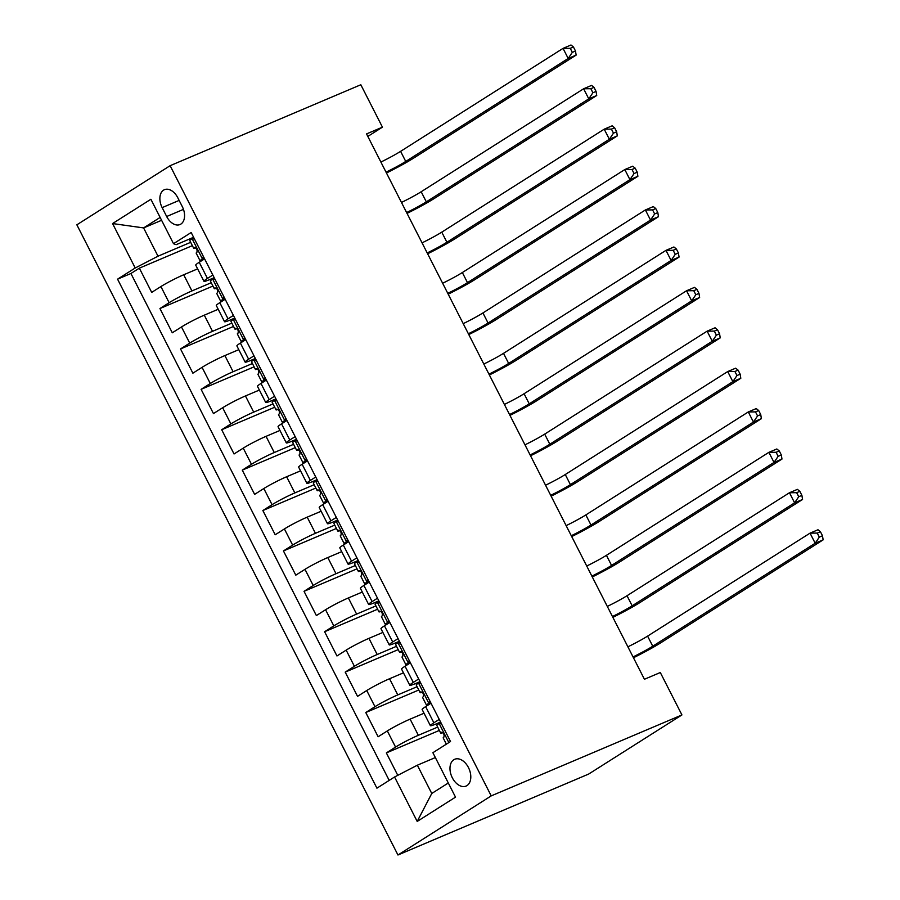 <?xml version="1.0" encoding="UTF-8"?>
<svg xmlns="http://www.w3.org/2000/svg" width="900" height="900" viewBox="0 0 900 900"><rect width="100%" height="100%" fill="white"/><g stroke="black" fill="none" stroke-linecap="round" stroke-linejoin="round"><path stroke-width="1.35" d="M468.45 767.554A14.557 9.473 -113 0 0 454.702 759.274A14.557 9.473 -113 0 0 452.317 777.78A14.557 9.473 -113 0 0 466.076 786.071A14.557 9.473 -113 0 0 468.45 767.554M491.22 795.881L681.93 714.938L588.668 774.056L397.957 855L76.86 224.809L170.123 165.69L491.22 795.881L397.957 855M197.618 268.864L183.701 274.77A18.191 1.474 153 0 0 160.909 286.56L151.706 292.387L139.354 268.155L192.364 245.655M211.252 282.724L191.936 290.925A18.191 1.474 153 0 0 169.144 302.715L159.941 308.543L212.951 286.054M159.941 308.543L172.294 332.786L181.496 326.959A18.191 1.474 153 0 1 204.289 315.169L218.205 309.262M238.792 349.661L224.876 355.567A18.191 1.474 153 0 0 202.072 367.346L192.881 373.185L180.529 348.941L233.528 326.441M259.369 390.049L245.453 395.955A18.191 1.474 153 0 0 222.66 407.745L213.458 413.584L201.105 389.34L254.115 366.84M279.956 430.447L266.04 436.354A18.191 1.474 153 0 0 243.248 448.144L234.045 453.971L221.692 429.739L274.702 407.239M300.544 470.846L286.627 476.752A18.191 1.474 153 0 0 263.824 488.543L254.621 494.37L242.28 470.137L295.279 447.637M321.12 511.245L307.204 517.151A18.191 1.474 153 0 0 284.411 528.941L275.209 534.769L262.856 510.536L315.866 488.036M341.707 551.644L327.791 557.55A18.191 1.474 153 0 0 304.988 569.34L295.796 575.168L283.444 550.935L336.454 528.435M362.295 592.043L348.368 597.949A18.191 1.474 153 0 0 325.575 609.739L316.373 615.566L304.031 591.322L357.03 568.834M382.871 632.441L368.955 638.347A18.191 1.474 153 0 0 346.162 650.126L336.96 655.965L324.608 631.721L377.618 609.221M403.459 672.829L389.543 678.746A18.191 1.474 153 0 0 366.739 690.525L357.548 696.364L345.195 672.12L398.205 649.62M424.035 713.227L410.119 719.134A18.191 1.474 153 0 0 387.326 730.924L378.124 736.762L365.771 712.519L418.781 690.019M439.245 719.393L433.868 722.801A18.191 1.474 -27 0 0 430.369 725.659A18.191 1.474 -27 0 0 436.5 723.791L440.595 722.059M418.657 678.994L413.291 682.403A18.191 1.474 -27 0 0 409.793 685.26A18.191 1.474 -27 0 0 415.924 683.393L420.019 681.66M398.081 638.595L392.704 642.004A18.191 1.474 -27 0 0 389.205 644.873A18.191 1.474 -27 0 0 395.336 642.994L399.431 641.261M377.494 598.196L372.127 601.605A18.191 1.474 -27 0 0 368.629 604.474A18.191 1.474 -27 0 0 374.749 602.606L378.855 600.863M356.906 557.809L351.54 561.206A18.191 1.474 -27 0 0 348.041 564.075A18.191 1.474 -27 0 0 354.173 562.207L358.267 560.464M336.33 517.41L330.952 520.808A18.191 1.474 -27 0 0 327.454 523.676A18.191 1.474 -27 0 0 333.585 521.809L337.68 520.065M315.743 477.011L310.376 480.42A18.191 1.474 -27 0 0 306.877 483.277A18.191 1.474 -27 0 0 313.009 481.41L317.104 479.666M295.155 436.613L289.789 440.021A18.191 1.474 -27 0 0 286.29 442.879A18.191 1.474 -27 0 0 292.421 441.011L296.516 439.279M274.579 396.214L269.201 399.623A18.191 1.474 -27 0 0 265.702 402.48A18.191 1.474 -27 0 0 271.834 400.613L275.929 398.88M253.991 355.815L248.625 359.224A18.191 1.474 -27 0 0 245.126 362.093A18.191 1.474 -27 0 0 251.257 360.214L255.352 358.481M233.415 315.416L228.037 318.825A18.191 1.474 -27 0 0 224.539 321.694A18.191 1.474 -27 0 0 230.67 319.826L234.765 318.082M367.83 136.418L382.433 127.159L366.548 133.909L644.423 679.264L660.308 672.525L681.93 714.938M162.146 207.619L166.669 216.506A14.096 9.18 -113 0 0 180 224.539A14.096 9.18 -113 0 0 182.295 206.606L177.773 197.719A14.096 9.18 -113 0 0 164.453 189.686A14.096 9.18 -113 0 0 162.146 207.619L179.145 200.407M161.595 220.286L143.595 227.914L158.006 256.196L135.214 267.986L117.562 279.169L376.92 788.175L394.56 776.992L417.206 821.43L455.512 797.141L432.877 752.704L450.517 741.521L191.171 232.515L173.52 243.697L176.153 244.688L193.601 237.285M135.214 267.986L112.567 223.549L150.885 199.26L173.52 243.697M437.67 727.099L418.354 735.3L410.119 719.134M417.094 686.7L397.777 694.901L389.543 678.746M396.506 646.301L377.19 654.502L368.955 638.347M375.93 605.903L356.603 614.104L348.368 597.949M355.343 565.504L336.026 573.705L327.791 557.55M334.755 525.116L315.439 533.306L307.204 517.151M314.179 484.718L294.851 492.919L286.627 476.752M293.591 444.319L274.275 452.52L266.04 436.354M273.004 403.92L253.688 412.121L245.453 395.955M252.428 363.521L233.1 371.723L224.876 355.567M231.84 323.123L212.524 331.324L204.289 315.169M212.828 275.029L207.45 278.426A18.191 1.474 153 0 0 203.951 281.295A18.191 1.474 153 0 0 210.083 279.428L214.178 277.684M139.354 268.155L130.916 273.499L389.194 780.39M418.354 735.3A18.191 1.474 -27 0 0 395.561 747.079L386.359 752.918L397.777 775.327M365.771 712.519L374.974 706.691A18.191 1.474 -27 0 1 397.777 694.901M345.195 672.12L354.397 666.293A18.191 1.474 -27 0 1 377.19 654.502M324.608 631.721L333.81 625.894A18.191 1.474 -27 0 1 356.603 614.104M304.031 591.322L313.223 585.495A18.191 1.474 -27 0 1 336.026 573.705M283.444 550.935L292.646 545.096A18.191 1.474 -27 0 1 315.439 533.306M262.856 510.536L272.059 504.697A18.191 1.474 -27 0 1 294.851 492.919M242.28 470.137L251.471 464.299A18.191 1.474 -27 0 1 274.275 452.52M221.692 429.739L230.895 423.911A18.191 1.474 -27 0 1 253.688 412.121M201.105 389.34L210.308 383.512A18.191 1.474 -27 0 1 233.1 371.723M180.529 348.941L189.731 343.114A18.191 1.474 -27 0 1 212.524 331.324M204.593 258.863L199.226 262.271A18.191 1.474 153 0 0 195.727 265.14L203.951 281.295M225.18 299.261L219.803 302.67A18.191 1.474 153 0 0 216.304 305.527L224.539 321.694M245.756 339.66L240.39 343.069A18.191 1.474 153 0 0 236.891 345.926L245.126 362.093M266.344 380.059L260.977 383.456A18.191 1.474 153 0 0 257.479 386.325L265.702 402.48M286.931 420.457L281.554 423.855A18.191 1.474 153 0 0 278.055 426.724L286.29 442.879M307.507 460.856L302.141 464.254A18.191 1.474 153 0 0 298.642 467.123L306.877 483.277M328.095 501.244L322.718 504.652A18.191 1.474 153 0 0 319.219 507.521L327.454 523.676M348.683 541.642L343.305 545.051A18.191 1.474 153 0 0 339.806 547.92L348.041 564.075M369.259 582.041L363.892 585.45A18.191 1.474 153 0 0 360.394 588.308L368.629 604.474M389.846 622.44L384.469 625.849A18.191 1.474 153 0 0 380.97 628.706L389.205 644.873M410.423 662.839L405.056 666.248A18.191 1.474 153 0 0 401.558 669.105L409.793 685.26M431.01 703.238L425.644 706.635A18.191 1.474 153 0 0 422.145 709.504L430.369 725.659M190.676 242.325L158.006 256.196M382.433 127.159L360.821 84.746L170.123 165.69M160.144 217.429L143.595 227.914L112.567 223.549M435.353 757.564L417.353 765.202L431.764 793.474L448.312 782.989M130.916 273.499L117.562 279.169M386.359 752.918L439.369 730.418M394.56 776.992L417.353 765.202M417.206 821.43L431.764 793.474M194.524 239.096L191.993 238.792A12.06 0.979 153 0 0 189.799 240.604L193.714 248.287A12.06 0.979 153 0 0 194.692 248.197L195.817 247.882M191.993 238.792L193.939 237.96M204.232 258.165L202.286 258.986A12.06 0.979 153 0 0 200.093 260.809A12.06 0.979 153 0 0 201.083 260.719L202.14 260.426M202.286 258.986L203.344 256.41M200.093 260.809L196.178 253.136A12.06 0.979 -27 0 1 196.875 252.349C197.471 249.727 196.65 248.107 194.4 247.5A12.06 0.979 153 0 0 193.714 248.287M380.891 162.056A22.747 1.845 153 0 0 400.601 151.346L563.051 48.375L570.994 45L573.435 46.969L570.251 48.319L572.31 52.358L575.483 51.008L573.435 46.969M386.032 172.159A22.747 1.845 153 0 0 405.743 161.449L568.192 58.477L563.051 48.375L570.251 48.319M572.31 52.358L568.192 58.477L576.135 55.102L413.685 158.074A34.121 2.768 -27 0 1 386.46 172.991M576.135 55.102L575.483 51.008M215.1 279.495L212.569 279.191A12.06 0.979 153 0 0 210.386 281.002L214.29 288.686A12.06 0.979 153 0 0 215.28 288.596L216.405 288.281M212.569 279.191L214.526 278.359M224.82 298.553L222.862 299.385A12.06 0.979 153 0 0 220.669 301.207A12.06 0.979 153 0 0 221.659 301.118L222.727 300.814M222.862 299.385L223.931 296.809M220.669 301.207L216.765 293.535A12.06 0.979 -27 0 1 217.451 292.748C218.059 290.115 217.237 288.506 214.987 287.899A12.06 0.979 153 0 0 214.29 288.686M401.468 202.455A22.747 1.845 153 0 0 421.178 191.745L583.627 88.774L591.581 85.399L594.011 87.356L590.839 88.706L592.898 92.745L596.07 91.406L594.011 87.356M406.62 212.546A22.747 1.845 153 0 0 426.33 201.847L588.78 98.865L583.627 88.774L590.839 88.706M592.898 92.745L588.78 98.865L596.722 95.501L434.272 198.472A34.121 2.768 -27 0 1 407.048 213.39M596.722 95.501L596.07 91.406M235.688 319.882L233.156 319.59A12.06 0.979 153 0 0 230.963 321.401L234.877 329.074A12.06 0.979 153 0 0 235.868 328.995L236.993 328.669M233.156 319.59L235.114 318.757M245.396 338.951L243.45 339.784A12.06 0.979 153 0 0 241.256 341.606A12.06 0.979 153 0 0 242.246 341.516L243.304 341.213M243.45 339.784L244.507 337.207M241.256 341.606L237.341 333.923A12.06 0.979 -27 0 1 238.039 333.135C238.635 330.514 237.814 328.905 235.575 328.298A12.06 0.979 153 0 0 234.877 329.074M422.055 242.854A22.747 1.845 153 0 0 441.765 232.144L604.215 129.172L612.158 125.797L614.599 127.755L611.415 129.105L613.474 133.144L616.658 131.794L614.599 127.755M427.196 252.945A22.747 1.845 153 0 0 446.906 242.246L609.356 139.264L604.215 129.172L611.415 129.105M613.474 133.144L609.356 139.264L617.31 135.889L454.849 238.871A34.121 2.768 -27 0 1 427.624 253.789M617.31 135.889L616.658 131.794M256.264 360.281L253.744 359.978A12.06 0.979 153 0 0 251.55 361.8L255.454 369.473A12.06 0.979 153 0 0 256.444 369.394L257.569 369.067M253.744 359.978L255.69 359.156M265.984 379.35L264.037 380.183A12.06 0.979 153 0 0 261.844 382.005A12.06 0.979 153 0 0 262.834 381.915L263.891 381.611M264.037 380.183L265.095 377.606M261.844 382.005L257.929 374.321A12.06 0.979 -27 0 1 258.626 373.534C259.222 370.912 258.401 369.293 256.151 368.685A12.06 0.979 153 0 0 255.454 369.473M442.642 283.241A22.747 1.845 153 0 0 462.341 272.543L624.803 169.56L632.745 166.196L635.175 168.154L632.002 169.504L634.061 173.542L637.234 172.192L635.175 168.154M447.784 293.344A22.747 1.845 153 0 0 467.494 282.645L629.944 179.662L624.803 169.56L632.002 169.504M634.061 173.542L629.944 179.662L637.886 176.287L475.436 279.27A34.121 2.768 -27 0 1 448.211 294.176M637.886 176.287L637.234 172.192M276.851 400.68L274.32 400.376A12.06 0.979 153 0 0 272.126 402.199L276.041 409.871A12.06 0.979 153 0 0 277.031 409.793L278.156 409.466M274.32 400.376L276.278 399.555M286.571 419.749L284.614 420.581A12.06 0.979 153 0 0 282.42 422.392A12.06 0.979 153 0 0 283.41 422.314L284.468 422.01M284.614 420.581L285.683 418.005M282.42 422.392L278.516 414.72A12.06 0.979 -27 0 1 279.202 413.933C279.81 411.311 278.977 409.691 276.739 409.084A12.06 0.979 153 0 0 276.041 409.871M463.219 323.64A22.747 1.845 153 0 0 482.929 312.941L645.379 209.959L653.321 206.584L655.762 208.553L652.59 209.903L654.649 213.941L657.821 212.591L655.762 208.553M468.371 333.743A22.747 1.845 153 0 0 488.07 323.032L650.531 220.061L645.379 209.959L652.59 209.903M654.649 213.941L650.531 220.061L658.474 216.686L496.024 319.669A34.121 2.768 -27 0 1 468.799 334.575M658.474 216.686L657.821 212.591M297.439 441.079L294.907 440.775A12.06 0.979 153 0 0 292.714 442.598L296.629 450.27A12.06 0.979 153 0 0 297.619 450.191L298.733 449.865M294.907 440.775L296.865 439.954M307.147 460.147L305.201 460.98A12.06 0.979 153 0 0 303.007 462.791A12.06 0.979 153 0 0 303.998 462.713L305.055 462.409M305.201 460.98L306.259 458.392M303.007 462.791L299.093 455.119A12.06 0.979 -27 0 1 299.79 454.331C300.386 451.71 299.565 450.09 297.315 449.483A12.06 0.979 153 0 0 296.629 450.27M483.806 364.039A22.747 1.845 153 0 0 503.516 353.34L665.966 250.357L673.909 246.982L676.35 248.951L673.166 250.301L675.225 254.34L678.409 252.99L676.35 248.951M488.947 374.141A22.747 1.845 153 0 0 508.657 363.431L671.107 260.46L665.966 250.357L673.166 250.301M675.225 254.34L671.107 260.46L679.061 257.085L516.6 360.056A34.121 2.768 -27 0 1 489.375 374.974M679.061 257.085L678.409 252.99M318.015 481.478L315.495 481.174A12.06 0.979 153 0 0 313.301 482.996L317.205 490.669A12.06 0.979 153 0 0 318.195 490.579L319.32 490.264M315.495 481.174L317.441 480.341M327.735 500.546L325.777 501.368A12.06 0.979 153 0 0 323.595 503.19A12.06 0.979 153 0 0 324.574 503.111L325.642 502.808M325.777 501.368L326.846 498.791M323.595 503.19L319.68 495.517A12.06 0.979 -27 0 1 320.377 494.73C320.974 492.109 320.152 490.489 317.902 489.881A12.06 0.979 153 0 0 317.205 490.669M504.382 404.438A22.747 1.845 153 0 0 524.092 393.728L686.543 290.756L694.496 287.381L696.926 289.35L693.754 290.7L695.812 294.739L698.985 293.389L696.926 289.35M509.535 414.54A22.747 1.845 153 0 0 529.245 403.83L691.695 300.859L686.543 290.756L693.754 290.7M695.812 294.739L691.695 300.859L699.637 297.484L537.188 400.455A34.121 2.768 -27 0 1 509.963 415.373M699.637 297.484L698.985 293.389M338.603 521.876L336.071 521.572A12.06 0.979 153 0 0 333.877 523.395L337.793 531.067A12.06 0.979 153 0 0 338.782 530.977L339.907 530.663M336.071 521.572L338.029 520.74M348.322 540.945L346.365 541.766A12.06 0.979 153 0 0 344.171 543.589A12.06 0.979 153 0 0 345.161 543.499L346.219 543.206M346.365 541.766L347.423 539.19M344.171 543.589L340.267 535.916A12.06 0.979 -27 0 1 340.954 535.129C341.561 532.507 340.729 530.887 338.49 530.28A12.06 0.979 153 0 0 337.793 531.067M524.97 444.836A22.747 1.845 153 0 0 544.68 434.126L707.13 331.155L715.072 327.78L717.514 329.749L714.33 331.099L716.389 335.137L719.572 333.787L717.514 329.749M530.123 454.939A22.747 1.845 153 0 0 549.821 444.229L712.271 341.257L707.13 331.155L714.33 331.099M716.389 335.137L712.271 341.257L720.225 337.882L557.775 440.854A34.121 2.768 -27 0 1 530.539 455.771M720.225 337.882L719.572 333.787M359.19 562.275L356.659 561.971A12.06 0.979 153 0 0 354.465 563.783L358.38 571.466A12.06 0.979 153 0 0 359.37 571.376L360.484 571.061M356.659 561.971L358.605 561.139M368.899 581.344L366.952 582.165A12.06 0.979 153 0 0 364.759 583.988A12.06 0.979 153 0 0 365.749 583.898L366.806 583.594M366.952 582.165L368.01 579.589M364.759 583.988L360.844 576.315A12.06 0.979 -27 0 1 361.541 575.528C362.137 572.895 361.316 571.286 359.066 570.679A12.06 0.979 153 0 0 358.38 571.466M545.558 485.235A22.747 1.845 153 0 0 565.267 474.525L727.717 371.554L735.66 368.179L738.101 370.147L734.918 371.486L736.976 375.536L740.16 374.186L738.101 370.147M550.699 495.326A22.747 1.845 153 0 0 570.409 484.627L732.859 381.645L727.717 371.554L734.918 371.486M736.976 375.536L732.859 381.645L740.801 378.281L578.351 481.252A34.121 2.768 -27 0 1 551.126 496.17M740.801 378.281L740.16 374.186M379.766 602.663L377.246 602.37A12.06 0.979 153 0 0 375.053 604.181L378.956 611.865A12.06 0.979 153 0 0 379.946 611.775L381.071 611.46M377.246 602.37L379.192 601.538M389.486 621.731L387.529 622.564A12.06 0.979 153 0 0 385.335 624.386A12.06 0.979 153 0 0 386.325 624.296L387.394 623.992M387.529 622.564L388.598 619.988M385.335 624.386L381.431 616.702A12.06 0.979 -27 0 1 382.129 615.926C382.725 613.294 381.904 611.685 379.654 611.077A12.06 0.979 153 0 0 378.956 611.865M566.134 525.634A22.747 1.845 153 0 0 585.844 514.924L748.294 411.952L756.248 408.577L758.678 410.535L755.505 411.885L757.564 415.924L760.736 414.574L758.678 410.535M571.286 535.725A22.747 1.845 153 0 0 590.996 525.026L753.446 422.044L748.294 411.952L755.505 411.885M757.564 415.924L753.446 422.044L761.389 418.669L598.939 521.651A34.121 2.768 -27 0 1 571.714 536.569M761.389 418.669L760.736 414.574M400.354 643.061L397.822 642.758A12.06 0.979 153 0 0 395.629 644.58L399.544 652.252A12.06 0.979 153 0 0 400.534 652.174L401.659 651.847M397.822 642.758L399.78 641.936M410.074 662.13L408.116 662.962A12.06 0.979 153 0 0 405.923 664.785A12.06 0.979 153 0 0 406.912 664.695L407.97 664.391M408.116 662.962L409.174 660.386M405.923 664.785L402.007 657.101A12.06 0.979 -27 0 1 402.705 656.314C403.301 653.692 402.48 652.084 400.241 651.465A12.06 0.979 153 0 0 399.544 652.252M586.721 566.021A22.747 1.845 153 0 0 606.431 555.322L768.881 452.34L776.824 448.976L779.265 450.934L776.081 452.284L778.14 456.322L781.324 454.973L779.265 450.934M591.863 576.124A22.747 1.845 153 0 0 611.572 565.425L774.023 462.442L768.881 452.34L776.081 452.284M778.14 456.322L774.023 462.442L781.976 459.067L619.526 562.05A34.121 2.768 -27 0 1 592.29 576.956M781.976 459.067L781.324 454.973M420.941 683.46L418.41 683.156A12.06 0.979 153 0 0 416.216 684.979L420.12 692.651A12.06 0.979 153 0 0 421.11 692.572L422.235 692.246M418.41 683.156L420.356 682.335M430.65 702.529L428.704 703.361A12.06 0.979 153 0 0 426.51 705.173A12.06 0.979 153 0 0 427.5 705.094L428.558 704.79M428.704 703.361L429.761 700.785M426.51 705.173L422.595 697.5A12.06 0.979 -27 0 1 423.293 696.712C423.889 694.091 423.067 692.471 420.817 691.864A12.06 0.979 153 0 0 420.12 692.651M607.309 606.42A22.747 1.845 153 0 0 627.019 595.721L789.469 492.739L797.411 489.364L799.852 491.332L796.669 492.683L798.727 496.721L801.9 495.371L799.852 491.332M612.45 616.523A22.747 1.845 153 0 0 632.16 605.812L794.61 502.841L789.469 492.739L796.669 492.683M798.727 496.721L794.61 502.841L802.553 499.466L640.102 602.449A34.121 2.768 -27 0 1 612.877 617.355M802.553 499.466L801.9 495.371M441.517 723.859L438.986 723.555A12.06 0.979 153 0 0 436.793 725.377L440.707 733.05A12.06 0.979 153 0 0 441.697 732.971L442.822 732.645M438.986 723.555L440.944 722.734M450.09 741.791L450.349 741.184M446.366 744.154L443.183 737.899A12.06 0.979 -27 0 1 443.869 737.111C444.476 734.49 443.655 732.87 441.405 732.262A12.06 0.979 153 0 0 440.707 733.05M627.885 646.819A22.747 1.845 153 0 0 647.595 636.12L810.045 533.137L817.999 529.762L820.429 531.731L817.256 533.081L819.315 537.12L822.488 535.77L820.429 531.731M633.038 656.921A22.747 1.845 153 0 0 652.748 646.211L815.197 543.24L810.045 533.137L817.256 533.081M819.315 537.12L815.197 543.24L823.14 539.865L660.69 642.847A34.121 2.768 -27 0 1 633.465 657.754M823.14 539.865L822.488 535.77M191.936 290.925L183.701 274.77M169.144 302.715L160.909 286.56M395.561 747.079L387.326 730.924M374.974 706.691L366.739 690.525M354.397 666.293L346.162 650.126M333.81 625.894L325.575 609.739M313.223 585.495L304.988 569.34M292.646 545.096L284.411 528.941M272.059 504.697L263.824 488.543M251.471 464.299L243.248 448.144M230.895 423.911L222.66 407.745M210.308 383.512L202.072 367.346M189.731 343.114L181.496 326.959M207.45 278.426L199.226 262.271M228.037 318.825L219.803 302.67M248.625 359.224L240.39 343.069M269.201 399.623L260.977 383.456M289.789 440.021L281.554 423.855M310.376 480.42L302.141 464.254M330.952 520.808L322.718 504.652M351.54 561.206L343.305 545.051M372.127 601.605L363.892 585.45M392.704 642.004L384.469 625.849M413.291 682.403L405.056 666.248M433.868 722.801L425.644 706.635M183.476 209.374L166.669 216.506M202.354 258.806L192.161 238.815M400.601 151.346L405.743 161.449M222.941 299.205L212.749 279.214M421.178 191.745L426.33 201.847M243.518 339.604L233.336 319.613M441.765 232.144L446.906 242.246M264.105 380.002L253.912 360M462.341 272.543L467.494 282.645M284.692 420.401L274.5 400.399M482.929 312.941L488.07 323.032M305.269 460.8L295.088 440.798M503.516 353.34L508.657 363.431M325.856 501.188L315.664 481.196M524.092 393.728L529.245 403.83M346.444 541.586L336.251 521.595M544.68 434.126L549.821 444.229M367.02 581.985L356.839 561.994M565.267 474.525L570.409 484.627M387.608 622.384L377.415 602.393M585.844 514.924L590.996 525.026M408.195 662.783L398.002 642.78M606.431 555.322L611.572 565.425M428.771 703.181L418.579 683.179M627.019 595.721L632.16 605.812M448.853 742.579L439.166 723.577M647.595 636.12L652.748 646.211"/></g></svg>
